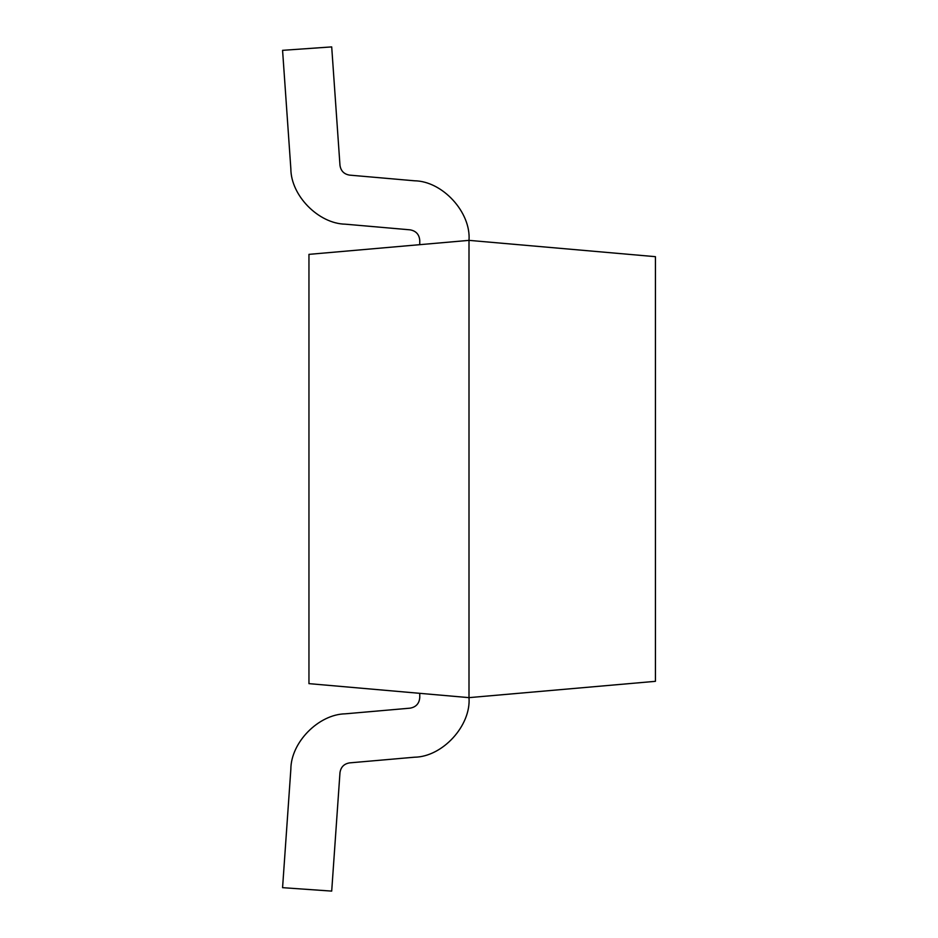 <?xml version="1.0" encoding="UTF-8"?>
<svg xmlns="http://www.w3.org/2000/svg" width="938" height="938" viewBox="0 0 938 938"><rect width="100%" height="100%" fill="white"/><g stroke="black" fill="none" stroke-linecap="round" stroke-linejoin="round"><path stroke-width="0.7" stroke-dasharray="4.69 3.52" d="M419.755 693.334L469 697.638L419.755 693.334L469 697.638L419.755 693.334L419.755 697.638L419.755 693.334L469 697.638L655.428 681.328L655.428 256.672L469 240.363L308.954 254.362L308.954 683.638L469 697.638L469 240.363L419.755 244.666L469 240.363L655.428 256.672L655.428 681.328L469 697.638L308.954 683.638L308.954 254.362L469 240.363L469 697.638L419.755 693.334L419.755 697.638C419.216 703.582 416.003 707.088 410.117 708.155C416.003 707.088 419.216 703.582 419.755 697.638L419.755 693.334L419.755 697.638C419.216 703.582 416.003 707.088 410.117 708.155L345.29 713.818C318.51 714.334 290.897 742.427 290.85 769.219C290.897 742.427 318.51 714.334 345.29 713.818C318.51 714.334 290.897 742.427 290.85 769.219L282.573 887.665L290.85 769.219L282.573 887.665L331.7 891.1L282.573 887.665L331.7 891.1L339.978 772.654C340.822 767.073 344.023 763.813 349.593 762.875C344.023 763.813 340.822 767.073 339.978 772.654C340.822 767.073 344.023 763.813 349.593 762.875L414.408 757.212C442.49 756.931 471.169 725.637 469 697.638C471.169 725.637 442.49 756.931 414.408 757.212C442.49 756.931 471.169 725.637 469 697.638L419.755 693.334L469 697.638C471.169 725.637 442.49 756.931 414.408 757.212L349.593 762.875C344.023 763.813 340.822 767.073 339.978 772.654L331.7 891.1L282.573 887.665L290.85 769.219C290.897 742.427 318.51 714.334 345.29 713.818L410.117 708.155C416.003 707.088 419.216 703.582 419.755 697.638L419.755 693.334M419.755 244.666L469 240.363L419.755 244.666L419.755 240.363C419.216 234.418 416.003 230.912 410.117 229.845L345.29 224.182C318.51 223.666 290.897 195.573 290.85 168.781L282.573 50.335L331.7 46.9L339.978 165.346C340.822 170.927 344.023 174.187 349.593 175.125L414.408 180.788C442.49 181.069 471.169 212.363 469 240.363C471.169 212.363 442.49 181.069 414.408 180.788L349.593 175.125C344.023 174.187 340.822 170.927 339.978 165.346L331.7 46.9L282.573 50.335L290.85 168.781C290.897 195.573 318.51 223.666 345.29 224.182L410.117 229.845C416.003 230.912 419.216 234.418 419.755 240.363L419.755 244.666L469 240.363C471.169 212.363 442.49 181.069 414.408 180.788L349.593 175.125C344.023 174.187 340.822 170.927 339.978 165.346L331.7 46.9L282.573 50.335L290.85 168.781C290.897 195.573 318.51 223.666 345.29 224.182L410.117 229.845C416.003 230.912 419.216 234.418 419.755 240.363L419.755 244.666L419.755 240.363C419.216 234.418 416.003 230.912 410.117 229.845L345.29 224.182C318.51 223.666 290.897 195.573 290.85 168.781L282.573 50.335L331.7 46.9L339.978 165.346C340.822 170.927 344.023 174.187 349.593 175.125L414.408 180.788C442.49 181.069 471.169 212.363 469 240.363L419.755 244.666L419.755 240.363L419.755 244.666M282.573 887.665L331.7 891.1L282.573 887.665L290.85 769.219L282.573 887.665M331.7 891.1L339.978 772.654L331.7 891.1M339.978 772.654C340.822 767.073 344.023 763.813 349.593 762.875C344.023 763.813 340.822 767.073 339.978 772.654M345.29 713.818C318.51 714.334 290.897 742.427 290.85 769.219C290.897 742.427 318.51 714.334 345.29 713.818L410.117 708.155L345.29 713.818M349.593 762.875L414.408 757.212L349.593 762.875M414.408 757.212C442.49 756.931 471.169 725.637 469 697.638C471.169 725.637 442.49 756.931 414.408 757.212M419.755 697.638C419.216 703.582 416.003 707.088 410.117 708.155C416.003 707.088 419.216 703.582 419.755 697.638M331.7 46.9L282.573 50.335L331.7 46.9L339.978 165.346L331.7 46.9M282.573 50.335L290.85 168.781L282.573 50.335M290.85 168.781C290.897 195.573 318.51 223.666 345.29 224.182C318.51 223.666 290.897 195.573 290.85 168.781M349.593 175.125C344.023 174.187 340.822 170.927 339.978 165.346C340.822 170.927 344.023 174.187 349.593 175.125L414.408 180.788L349.593 175.125M345.29 224.182L410.117 229.845L345.29 224.182M410.117 229.845C416.003 230.912 419.216 234.418 419.755 240.363C419.216 234.418 416.003 230.912 410.117 229.845M469 240.363C471.169 212.363 442.49 181.069 414.408 180.788C442.49 181.069 471.169 212.363 469 240.363"/><path stroke-width="1.41" d="M469 697.638L308.954 683.638L308.954 254.362L469 240.363L655.428 256.672L655.428 681.328L469 697.638L655.428 681.328L655.428 256.672L469 240.363L469 697.638L469 240.363L308.954 254.362L308.954 683.638L469 697.638C471.169 725.637 442.49 756.931 414.408 757.212C442.49 756.931 471.169 725.637 469 697.638M469 240.363C471.169 212.363 442.49 181.069 414.408 180.788L349.593 175.125C344.023 174.187 340.822 170.927 339.978 165.346L331.7 46.9L282.573 50.335L290.85 168.781C290.897 195.573 318.51 223.666 345.29 224.182L410.117 229.845C416.003 230.912 419.216 234.418 419.755 240.363L419.755 244.666L419.755 240.363C419.216 234.418 416.003 230.912 410.117 229.845L345.29 224.182C318.51 223.666 290.897 195.573 290.85 168.781L282.573 50.335L331.7 46.9L339.978 165.346C340.822 170.927 344.023 174.187 349.593 175.125L414.408 180.788C442.49 181.069 471.169 212.363 469 240.363M419.755 697.638L419.755 693.334L419.755 697.638C419.216 703.582 416.003 707.088 410.117 708.155L345.29 713.818C318.51 714.334 290.897 742.427 290.85 769.219L282.573 887.665L331.7 891.1L339.978 772.654C340.822 767.073 344.023 763.813 349.593 762.875L414.408 757.212L349.593 762.875C344.023 763.813 340.822 767.073 339.978 772.654L331.7 891.1L282.573 887.665L290.85 769.219C290.897 742.427 318.51 714.334 345.29 713.818L410.117 708.155C416.003 707.088 419.216 703.582 419.755 697.638"/></g></svg>

